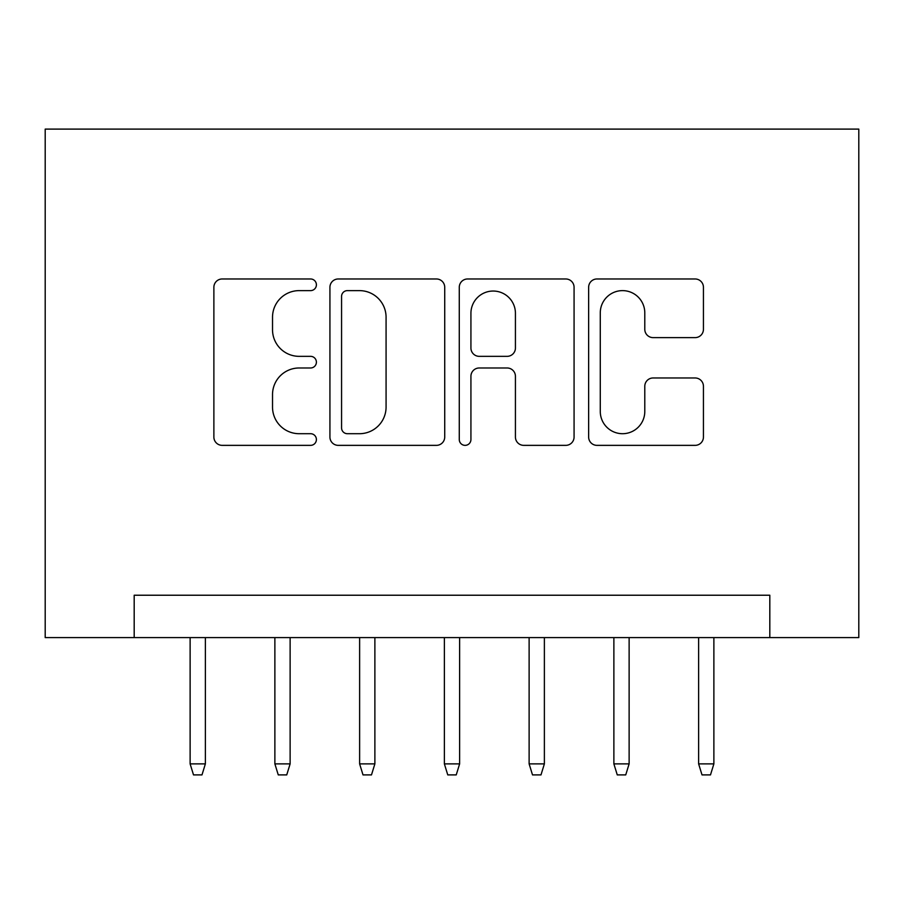 <?xml version="1.0" encoding="UTF-8"?>
<svg xmlns="http://www.w3.org/2000/svg" width="904" height="904" viewBox="0 0 904 904"><rect width="100%" height="100%" fill="white"/><g stroke="black" fill="none" stroke-linecap="round" stroke-linejoin="round"><path stroke-width="1.36" d="M316.4 284.805A5.819 5.819 0 0 0 310.58 278.974L222.192 278.974A8.317 8.317 0 0 0 213.875 287.291L213.875 437.039A8.317 8.317 0 0 0 222.192 445.356L310.58 445.356A5.819 5.819 0 0 0 316.4 439.525A5.819 5.819 0 0 0 310.58 433.705L299.145 433.705A26.623 26.623 0 0 1 272.522 407.082L272.522 394.607A26.623 26.623 0 0 1 299.145 367.984L310.58 367.984A5.819 5.819 0 0 0 316.4 362.165A5.819 5.819 0 0 0 310.58 356.346L299.145 356.346A26.623 26.623 0 0 1 272.522 329.723L272.522 317.247A26.623 26.623 0 0 1 299.145 290.625L310.58 290.625A5.819 5.819 0 0 0 316.4 284.805M695.119 337.621A8.317 8.317 0 0 0 703.436 329.305L703.436 287.291A8.317 8.317 0 0 0 695.119 278.974L596.956 278.974A8.317 8.317 0 0 0 588.64 287.291L588.64 437.039A8.317 8.317 0 0 0 596.956 445.356L695.119 445.356A8.317 8.317 0 0 0 703.436 437.039L703.436 386.291A8.317 8.317 0 0 0 695.119 377.974L653.106 377.974A8.317 8.317 0 0 0 644.789 386.291L644.789 411.456A22.25 22.25 0 0 1 622.54 433.705A22.25 22.25 0 0 1 600.279 411.456L600.279 312.874A22.25 22.25 0 0 1 622.54 290.625A22.25 22.25 0 0 1 644.789 312.874L644.789 329.305A8.317 8.317 0 0 0 653.106 337.621L695.119 337.621M769.812 637.602L858.8 637.602L858.8 129.102L45.2 129.102L45.2 637.602L769.812 637.602L769.812 595.227L134.188 595.227L134.188 637.602M444.723 287.291A8.317 8.317 0 0 0 436.406 278.974L338.243 278.974A8.317 8.317 0 0 0 329.926 287.291L329.926 437.039A8.317 8.317 0 0 0 338.243 445.356L436.406 445.356A8.317 8.317 0 0 0 444.723 437.039L444.723 287.291M467.594 278.974L565.757 278.974A8.317 8.317 0 0 1 574.074 287.291L574.074 437.039A8.317 8.317 0 0 1 565.757 445.356L523.755 445.356A8.317 8.317 0 0 1 515.427 437.039L515.427 376.301A8.317 8.317 0 0 0 507.11 367.984L479.244 367.984A8.317 8.317 0 0 0 470.927 376.301L470.927 439.525A5.819 5.819 0 0 1 465.097 445.356A5.819 5.819 0 0 1 459.277 439.525L459.277 287.291A8.317 8.317 0 0 1 467.594 278.974M347.396 290.625A5.819 5.819 0 0 0 341.565 296.444L341.565 427.886A5.819 5.819 0 0 0 347.396 433.705L359.453 433.705A26.623 26.623 0 0 0 386.076 407.082L386.076 317.247A26.623 26.623 0 0 0 359.453 290.625L347.396 290.625M515.427 313.292A22.25 22.25 0 0 0 493.177 291.043A22.25 22.25 0 0 0 470.927 313.292L470.927 348.029A8.317 8.317 0 0 0 479.244 356.346L507.11 356.346A8.317 8.317 0 0 0 515.427 348.029L515.427 313.292M205.377 763.88L201.987 774.897L193.512 774.897L190.122 763.88L205.377 763.88L205.377 637.602M190.122 763.88L190.122 637.602M290.127 763.88L286.737 774.897L278.262 774.897L274.873 763.88L290.127 763.88L290.127 637.602M274.873 763.88L274.873 637.602M374.877 763.88L371.487 774.897L363.012 774.897L359.622 763.88L374.877 763.88L374.877 637.602M359.622 763.88L359.622 637.602M459.627 763.88L456.237 774.897L447.762 774.897L444.372 763.88L459.627 763.88L459.627 637.602M444.372 763.88L444.372 637.602M544.377 763.88L540.987 774.897L532.512 774.897L529.122 763.88L544.377 763.88L544.377 637.602M529.122 763.88L529.122 637.602M629.127 763.88L625.737 774.897L617.262 774.897L613.872 763.88L629.127 763.88L629.127 637.602M613.872 763.88L613.872 637.602M713.877 763.88L710.487 774.897L702.012 774.897L698.622 763.88L713.877 763.88L713.877 637.602M698.622 763.88L698.622 637.602"/></g></svg>

